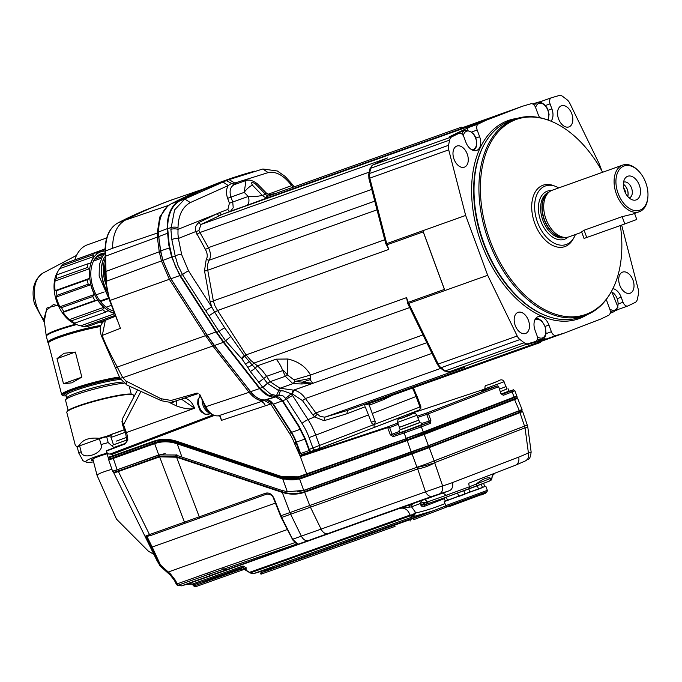 <?xml version="1.0" encoding="UTF-8"?>
<svg xmlns="http://www.w3.org/2000/svg" width="682" height="682" viewBox="0 0 682 682"><rect width="100%" height="100%" fill="white"/><g stroke="black" fill="none" stroke-linecap="round" stroke-linejoin="round"><path stroke-width="1.02" d="M483.598 483.376L484.766 486.539L485.823 486.206L445.252 501.048M252.945 573.792A1.304 0.997 -103.6 0 0 253.116 573.775L274.786 567.313L253.193 573.75L250.379 572.871L244.77 569.419L246.543 568.046L243.048 566L241.437 567.765L193.773 584.764L194.609 585.736L241.428 569.035A2.609 1.799 -5.1 0 0 244.037 568.566L243.048 566L192.597 583.997A2.609 1.645 -109.6 0 1 193.773 584.764A2.609 1.04 139.6 0 1 192.674 584.713L193.5 585.693A2.609 1.04 -40.4 0 0 194.609 585.736A2.609 1.645 70.4 0 0 196.365 586.46A2.609 1.645 70.4 0 0 196.39 586.452L243.159 569.768A2.609 1.645 -109.6 0 1 241.428 569.035L241.437 567.765L243.73 567.697M446.36 491.807L399.371 508.474L411.57 506.862L415.432 512.284A5.209 3.76 154.8 0 1 410.053 515.081L410.394 515.797A5.209 3.76 -25.2 0 0 415.773 513L413.113 516.709L433.795 510.596L274.71 567.347M183.756 585.207L183.978 585.147A306.227 193.543 70.4 0 0 186.698 584.329L399.371 508.474C404.392 507.238 407.955 509.437 410.053 515.081L249.655 572.292A1.304 0.605 128.6 0 1 249.135 572.292L249.868 572.871A1.304 0.605 -51.4 0 0 250.379 572.871L410.394 515.797A5.209 3.291 -109.6 0 0 413.113 516.709L253.193 573.75A1.304 0.997 -103.6 0 1 253.116 573.775L249.868 572.871M413.207 503.631A5.209 4.041 -111.1 0 0 411.57 506.862L420.692 503.35A5.209 4.041 68.9 0 1 421.826 500.554M183.833 585.182L184.046 585.122A306.227 193.543 -109.6 0 1 181.523 585.821L432.004 496.385L449.191 490.759A7.817 6.061 68.9 0 0 449.302 490.716L449.412 490.673M246.108 569.641L246.833 570.305M424.392 499.642A5.209 3.291 -109.6 0 1 427.282 502.02L420.734 504.987L421.476 506.087L423.88 506.538L444.366 498.653M425.082 504.731L427.887 503.708L422.192 505.123L420.734 504.987L420.692 503.35A5.209 2.293 -1.5 0 1 426.284 502.378A2.609 1.091 70.1 0 0 427.87 503.708L429.328 503.188M448.057 496.505L429.353 503.18A2.609 1.645 70.4 0 0 429.379 503.171A2.609 1.645 70.4 0 1 427.282 502.02L446.002 495.345L448.057 496.505L489.19 481.177A2.609 2.506 -112.7 0 0 490.767 478.312L491.927 478.133L492.447 475.601A5.209 5.209 -154.1 0 0 491.927 478.133A2.609 2.609 -154.1 0 1 491.671 479.395L491.927 478.133M443.155 492.95L446.002 495.345L469.412 486.803A5.209 1.108 69.6 0 1 469.122 483.086M495.175 473.052A5.209 5.209 -154.1 0 0 492.447 475.601L495.26 473.027L515.413 465.26A7.817 6.061 -111.1 0 1 515.302 465.303L469.463 482.958M469.531 488.67A2.609 0.554 -110.4 0 0 469.54 488.67L476.045 486.24A2.609 1.202 -110.6 0 0 476.411 483.845C483.103 478.696 487.894 476.854 490.767 478.312L469.412 486.803A2.609 0.554 -110.4 0 1 469.54 488.67L448.04 496.513M245.051 569.061L243.21 569.751A2.609 1.645 -109.6 0 1 243.184 569.76A2.609 2.609 0 0 0 243.235 569.743L244.037 568.566L246.543 568.046L243.235 569.743M241.01 569.189L240.064 569.479A1.304 0.827 -109.6 0 1 240.081 569.521M244.344 568.575L244.77 569.419L243.465 569.623M243.423 569.641L244.77 569.419M241.419 568.95L203.969 582.3L241.419 567.867L203.466 582.445L241.419 568.967L203.006 582.675M525.285 460.955C528.183 459.566 529.215 456.872 528.397 452.865L531.142 452.038L527.859 427.571L525.038 427.861L528.397 452.865A294.743 183.432 -98.1 0 1 518.67 457.102A7.817 6.061 -111.1 0 1 515.413 465.26L525.771 460.751C527.979 458.134 529.888 461.731 531.142 452.038M526.777 425.312L527.28 425.099L522.659 411.519L519.957 412.67L524.535 426.122L526.777 425.312M297.088 491.935L304.811 490.23L412.218 451.919A1.304 0.827 -109.6 0 0 411.885 453.394L412.081 453.931L429.276 447.58L519.957 412.67L519.735 412.15L429.072 447.051L304.479 491.705C297.352 494.203 289.876 494.228 282.05 491.79L282.911 490.315M307.889 540.664C305.374 541.039 303.192 539.53 301.342 536.146L425.517 491.841L417.665 468.935A13.035 8.235 -109.6 0 1 416.949 467.264C416.949 467.75 434.647 463.3 434.656 462.66A13.035 2.992 161.1 0 1 417.665 468.935L310.429 507.186A13.035 8.235 70.4 0 1 309.713 505.515L416.949 467.264L412.081 453.931L304.658 492.242L309.713 505.515A2605.419 66.938 159.2 0 1 289.935 512.566L282.271 492.421C290.072 494.791 297.531 494.731 304.658 492.242L304.479 491.705A1.304 0.827 70.4 0 1 304.811 490.23M432.004 496.385A7.817 4.944 -109.6 0 1 425.517 491.841L442.609 485.882L434.656 462.66L525.038 427.861A13.035 10.094 -111.1 0 0 524.535 426.122L434.144 460.913L429.072 447.051A1.304 1.006 68.9 0 0 427.691 446.207L518.354 411.306C522.045 409.865 521.5 410.001 516.709 411.698L516.726 411.689A1.304 0.827 -109.6 0 1 517.22 411.74M327.565 533.639A7.817 4.944 70.4 0 1 321.077 529.096L310.429 507.186A2618.675 33.29 159.8 0 1 290.66 514.237L281.657 517.442L274.011 498.346C271.973 494.118 269.177 492.395 265.622 493.188L199.272 516.837A1.304 0.835 70.4 0 0 200.482 517.749L266.833 494.092A1.304 0.835 -109.6 0 1 265.622 493.188M280.745 515.822L289.935 512.566A13.035 8.346 -109.6 0 0 290.66 514.237L301.342 536.146L292.621 539.257L297.523 543.784L296.176 543.494L292.16 539.36L292.621 539.257L281.657 517.442L281.189 517.536L292.382 539.13M297.523 543.784L208.53 574.38A2.609 1.645 -109.6 0 1 207.439 573.085L222.434 567.825L223.568 569.155A7.817 5.004 -109.7 0 0 226.68 569.709M294.999 542.582L222.434 567.825M181.028 585.906A2.609 2.012 -104.9 0 0 181.403 585.855A2.609 2.012 -104.9 0 0 181.523 585.821L178.283 585.165A2.609 1.569 121.8 0 1 177.192 585.122L177.192 585.122A2.609 2.609 0 0 1 176.229 584.056L174.532 580.621L170.253 575.045A2.609 0.511 -48.8 0 1 170.594 574.048L175.487 580.433L174.532 580.621M275.392 503.094L152.188 547.041L146.92 536.367L145.854 535.941L151.515 547.424L152.188 547.041L160.466 564.969L168.275 572.019A2.609 0.511 131.2 0 0 167.934 573.016L160.134 566.034A2.609 0.597 132.5 0 1 160.466 564.969L159.597 565.207A2.609 1.33 146.7 0 0 159.707 565.54A2.609 2.609 0 0 0 160.134 566.034M159.707 565.54L151.515 547.424M185.606 445.917L186.109 445.721M183.432 444.826L182.929 445.022L183.432 444.826M116.443 470.265A1.304 1.006 68.9 0 1 116.844 469.932L159.75 454.826L165.215 453.581M118.498 469.54A1.304 0.827 70.4 0 0 118.165 471.015C112.837 472.873 112.232 473.018 116.341 471.45M177.115 455.064L176.237 456.531L282.05 491.79L282.271 492.421L281.376 492.131L176.587 457.213L199.272 516.837A1952.975 50.178 -20.8 0 0 184.447 522.122L159.418 456.301L175.47 456.275L176.331 454.809M412.218 451.919L427.691 446.207M522.659 411.519L522.446 411.024L519.735 412.15A1.304 1.006 -111.1 0 0 518.354 411.306M448.594 437.904L457.537 434.715M146.92 536.367L150.696 535.506A1.304 0.827 70.4 0 0 150.722 535.489L150.185 535.685M274.011 498.346L273.576 498.508C272.783 495.618 270.532 494.143 266.833 494.092L185.666 523.026A1.304 0.827 -109.6 0 1 185.64 523.034L150.722 535.489M175.683 456.914L175.47 456.275L176.587 457.213L159.597 456.838L118.387 471.535L149.494 534.594L145.854 535.941M118.387 471.535L118.336 471.552C113.05 473.299 112.445 473.444 116.503 471.995M425.039 504.74A2.609 2.02 -111.1 0 0 423.88 506.538M421.476 506.087L422.192 505.123M115.326 470.205C111.217 471.799 111.822 471.654 117.151 469.77L113.28 458.406C107.961 460.29 107.355 460.435 111.456 458.841M158.71 454.945L154.686 443.641C161.77 441.169 169.204 441.203 176.979 443.752L177.584 443.24L282.911 478.397L282.561 478.994L283.158 478.474A39.096 30.289 -111.1 0 0 299.799 478.474L423.65 434.093L424.204 434.434L517.647 398.399L522.062 409.558L428.373 445.687L303.686 490.384L287.31 491.731L281.265 490.239L175.692 454.996L158.821 454.903L117.151 469.77M182.52 444.886L183.032 444.69M182.998 444.673L182.486 444.869M160.611 441.578L162.052 441.024L160.62 441.578M111.43 458.509L154.823 443.044C161.975 440.546 169.477 440.581 177.337 443.155L176.979 443.752M111.66 458.227L111.652 458.227C108.881 459.139 107.909 459.711 108.736 459.949L112.607 471.313M299.799 478.474L299.671 479.079L282.808 479.071L287.31 491.731M428.373 445.687L424.204 434.434L299.671 479.079L303.686 490.384M423.65 434.093L512.966 399.712M117.457 320.753L109.64 300.557L105.863 281.623A1.304 0.46 -1.5 0 1 106.256 281.274L161.446 260.933A1.304 0.656 -13.4 0 1 162.759 260.541M115.48 316.278L105.386 320.25L102.274 335.476C104.005 341.06 109.009 351.597 117.287 367.078L122.777 377.726L120.006 378.271L122.726 377.623M109.64 300.557L110.075 300.412A40.238 25.43 -109.6 0 1 106.256 281.274L105.991 271.419A1.304 0.46 178.5 0 0 105.599 271.768L105.216 256.509A1.304 0.469 -1.4 0 1 105.608 256.159A3641.369 2344.759 69.8 0 0 105.991 271.419L159.273 251.777L161.446 260.933L169.366 279.296L110.075 300.412L120.45 328.332L101.942 335.535M157.278 205.546A1.304 1.006 67.8 0 1 157.533 205.376L145.513 210.047A1.304 0.639 68.9 0 0 145.513 210.047A1.304 1.006 -112.7 0 0 145.488 210.056L117.807 222.98A1.304 1.006 62.6 0 1 117.892 222.946C109.589 227.737 105.454 237.08 105.488 250.976L105.608 256.159L157.346 237.08L157.329 236.415A1.304 0.469 -1.4 0 1 158.684 236.279M154.507 206.569L151.745 207.72A922.593 583.101 70.4 0 0 125.394 220.081L168.821 205.308M202.477 189.357L175.231 198.726A922.593 583.101 70.4 0 0 173.842 199.212L171.642 199.971M151.745 207.72L157.056 205.64A922.567 583.093 -109.6 0 1 172.282 199.783L173.842 199.212M158.599 232.929A1.304 0.469 178.6 0 0 157.252 233.065L159.767 216.978L167.584 206.288M160.909 251.164L159.213 251.513L157.346 237.08L159.204 237.046M159.213 251.513L160.969 251.428M213.969 345.118L212.852 346.004L205.546 335.646L206.731 334.853M264.923 400.036L264.411 400.522C259.399 401.331 254.292 398.586 249.092 392.303L250.209 391.417M160.995 398.723L171.122 400.445L173.194 401.834C174.166 402.917 170.244 402.55 161.438 400.718L160.995 398.723L125.94 381.025L122.777 377.726L212.852 346.004L249.092 392.303L205.794 406.702C209.331 413.283 213.534 416.31 218.393 415.807L218.223 415.832M264.411 400.522L260.533 401.809L264.437 400.513L270.703 404.017L289.569 433.488L291.137 432.533A39.096 30.119 69 0 1 295.962 442.251L296.866 444.724L294.232 442.891L300.353 456.59L300.506 455.832L407.205 414.758L407.81 415.219L407.538 414.528M220.542 416.31L218.393 415.807L260.533 401.809A5.473 3.487 -108.4 0 1 265.324 405.807L221.454 420.368L219.919 415.679M264.437 400.513L264.948 400.036M271.589 402.099L272.271 403.062L270.703 404.017L265.324 405.807M272.271 403.062L291.137 432.533M296.866 444.724L300.123 455.977M111.047 456.829C106.963 458.44 107.551 458.304 112.803 456.42L112.581 455.891L153.825 441.186C161.037 438.611 168.761 438.662 176.996 441.339L282.22 476.744L298.23 476.854L306.695 473.837L300.353 456.59L387.691 427.605L387.853 426.847L389.627 427.588L387.7 427.605L387.862 426.847L300.506 455.832M214.225 415.5L112.044 454.348L106.784 453.641L106.409 451.816L106.997 450.504L125.36 443.488L127.014 440.828A2.609 0.972 -0.5 0 1 127.807 440.12L125.019 443.991A1.04 0.665 -110.9 0 1 125.36 443.488M510.792 390.999L501.926 394.409A1.304 1.006 68.9 0 1 503.282 395.313L512.182 391.886L514.254 397.597L423.437 432.558A1.304 1.006 68.9 0 1 422.917 434.076L407.521 439.762A1.304 0.818 -109.6 0 1 407.504 439.771L308.162 475.226L306.695 473.837L423.437 432.558L423.249 432.021L516.828 396.037L514.876 390.735L512.182 391.886A1.304 1.006 -111.1 0 0 510.792 390.999C514.467 389.558 513.921 389.61 509.147 391.17A1.304 0.827 -108.3 0 1 509.173 391.161A1.304 0.827 -108.3 0 1 509.198 391.153M484.996 389.448L484.246 389.737C479.778 391.494 480.418 391.425 486.155 389.558L497.025 385.961A1.304 0.844 -108.3 0 1 497.05 385.952A1.304 0.844 -108.3 0 1 497.187 385.927M397.819 423.011L387.862 426.847M157.533 205.367A1.304 1.006 67.8 0 1 157.551 205.367L165.402 202.264A922.635 583.136 70.4 0 1 171.676 199.928A1.304 1.006 -109.9 0 0 171.412 200.099M165.402 202.264A922.635 583.136 70.4 0 0 157.568 205.359M308.162 475.226L299.645 478.261A1.304 0.827 -109.6 0 1 299.628 478.261A1.304 0.827 -109.6 0 1 298.435 477.374L406.319 438.876A1.304 0.818 -109.6 0 0 407.504 439.771L513.759 399.106A1.304 1.006 -111.1 0 0 514.254 397.597L516.982 396.506C517.553 397.649 516.479 398.518 513.759 399.106L422.959 434.059M298.23 476.854L298.435 477.383L282.186 477.281A1.304 0.699 108.6 0 0 282.544 478.167A1.304 0.699 108.6 0 0 282.706 478.184M298.435 477.383L299.637 478.261M407.504 439.771L299.628 478.27L282.851 478.27L282.22 476.744M177.908 442.848A1.304 0.699 -71.4 0 1 177.61 442.865A1.304 0.699 -71.4 0 1 177.243 441.979L177.618 442.746M153.825 441.186L154.03 441.714A1.304 0.827 70.4 0 0 155.223 442.609L154.03 441.714C161.31 439.182 168.948 439.234 176.953 441.876M154.03 441.714L112.803 456.42A1.304 0.827 70.4 0 0 113.996 457.307A1.304 0.827 70.4 0 0 114.013 457.298L155.223 442.609A1.304 0.827 70.4 0 0 155.232 442.601C162.214 440.163 169.579 440.214 177.32 442.763L177.473 442.78M110.825 456.301C106.81 457.98 107.389 457.844 112.581 455.891L112.087 453.283C108.753 454.817 106.946 454.05 106.665 450.998L106.409 451.816L106.665 450.998L125.019 443.991M106.665 450.998A1.04 0.665 69.1 0 1 106.997 450.504L109.299 449.617L106.997 450.504A1.04 1.04 0 0 0 106.341 451.62L108.336 457.954M121.413 444.246L121.183 445.048L109.299 449.617L125.539 443.385M121.959 421.527L122.879 417.947L121.959 421.527L122.641 425.074L125.497 432.84L126.375 432.541A15.319 9.684 -109.6 0 1 127.807 440.12M122.24 421.075L123.519 424.784L122.641 425.074M140.978 391.408L123.519 424.784L126.375 432.541L194.566 408.245L181.455 399.123M171.122 400.445L197.158 393.054L198.061 393.642L173.194 401.834M197.158 393.054L198.044 393.642M220.397 416.344L221.454 420.368L219.902 416.156M125.94 381.025L126.869 385.015L120.006 378.271A31.926 3.487 -14.5 0 0 75.352 389.141A31.926 3.487 -14.5 0 0 65.975 395.253M116.426 367.24C114.636 368.664 114.917 368.604 117.287 367.078L205.546 335.646L169.366 279.296L170.653 278.452M105.216 256.509L105.088 251.326A1.304 0.469 178.6 0 1 105.488 250.976L112.59 248.265C112.632 234.335 116.895 224.941 125.394 220.081L117.892 222.946A922.405 582.991 70.4 0 1 145.513 210.047A1.304 1.304 0 0 0 145.488 210.056M406.131 438.347L423.249 432.021L421.348 426.855L404.153 432.985L406.131 438.347M387.7 427.605L390.36 434.869L393.147 436.642L404.153 432.985A1.304 0.818 -108.4 0 1 404.477 431.467L428.859 422.542L429.183 421.016L430.879 420.393L430.248 423.428A1.304 1.006 -111.1 0 0 428.859 422.542L417.682 426.25A1.304 0.801 71.6 0 0 417.708 426.241M417.699 417.418L426.744 414.409A1.304 0.801 -108.4 0 1 427.068 412.891L497.025 385.961A1.304 1.006 -111.1 0 1 498.406 386.847L428.449 413.786L430.879 420.393M498.678 386.737L500.844 393.454L498.678 386.737A1.304 1.304 0 0 0 497.05 385.952L486.181 389.55A1.304 0.844 71.7 0 0 486.155 389.558M113.161 310.02L111.857 310.489M111.405 305.314L106.145 307.198M100.484 301.546L108.489 298.682M108.08 298.162L100.075 301.018M104.602 257.105L104.397 257.182A29.778 18.823 70.4 0 0 101.712 275.46A29.778 18.823 70.4 0 0 106.673 291.061L106.912 290.975M97.705 255.75L104.96 253.158M104.039 254.147L96.503 256.841M106.929 290.992L106.929 291.001A29.838 18.857 -109.6 0 1 104.644 257.029L105.216 256.824M105.36 262.74A28.081 17.749 70.4 0 0 105.829 280.251M106.034 284.624A29.838 18.857 -109.6 0 1 105.258 258.614M104.15 291.964L96.136 294.82M93.519 261.061L101.405 258.248M94.534 259.305L102.334 256.526M116.341 441.109L126.699 437.315L116.341 441.109M504.092 381.75L484.774 388.859C485.772 383.591 482.43 387.76 498.09 381.102L489.003 384.605L498.073 381.11C500.827 379.235 502.83 379.448 504.092 381.75L505.899 386.643L499.548 389.098L505.891 386.617M402.985 426.088L399.396 427.307L397.597 422.414L416.915 415.304L418.722 420.197L402.985 426.088M169.221 244.446L168.701 244.65L167.209 228.683A42.139 26.632 -109.6 0 1 179.707 200.372A923.027 583.383 -109.6 0 1 210.909 185.913A923.027 583.383 -109.6 0 1 254.923 171.097M160.799 251.615L158.684 236.415L158.718 232.178M168.701 244.65L169.468 247.907L160.62 250.882M158.846 236.526L167.32 233.304M298.98 425.994L298.511 426.173L304.931 439.055L309.159 450.529A1.739 1.1 70.4 0 0 310.736 451.782A1.739 1.1 70.4 0 0 310.787 451.774L301.879 454.502A1.321 0.835 -109.6 0 1 301.836 454.51A1.321 0.835 -109.6 0 1 300.643 453.564L296.414 442.089L291.41 432.397L300.37 429.242M291.529 432.243L273.422 404.042L265.767 399.592L275.673 396.933L282.28 400.888L298.511 426.173M275.673 396.933L275.588 396.95C270.404 397.802 265.051 395.006 259.544 388.57L250.618 391.673L214.438 345.442L207.098 335.092L170.918 278.742L179.784 275.588L215.964 331.938L206.978 335.246L214.31 345.561L250.575 391.707L255.418 396.472M215.964 331.938L223.355 342.347L259.544 388.57M179.784 275.588L171.642 257.071L169.468 247.907M266.202 399.831C268.103 399.141 270.464 400.598 273.303 404.196L282.28 400.888M291.41 432.397L273.303 404.196L291.529 432.379M273.363 404.094L270.66 401.152M207.047 335.143L170.926 278.878L162.972 260.78L170.798 278.895L162.921 260.388L171.642 257.071M223.355 342.347L214.31 345.561L250.618 391.673C255.921 397.938 261.095 400.666 266.133 399.848L275.588 396.95M291.606 432.499L291.606 432.499A39.096 30.289 -111.1 0 1 296.355 442.098L304.931 439.055M640.048 210.09A23.452 14.825 -109.6 0 1 618.114 193.407A23.452 14.825 -109.6 0 1 623.851 166.067A23.452 14.825 -109.6 0 1 638.778 171.233A23.452 14.825 -109.6 0 1 647.9 196.8A23.452 14.825 -109.6 0 1 640.048 210.09M636.289 199.86A12.549 7.937 -109.6 0 1 632.154 199.766A12.549 7.937 -109.6 0 1 624.482 190.747A12.549 7.937 -109.6 0 1 624.712 178.906A12.549 7.937 -109.6 0 1 627.619 176.297A12.549 7.937 70.4 0 1 639.358 185.231A12.549 7.937 70.4 0 1 636.289 199.86M647.9 196.8L647.832 197.627A24.757 15.652 -109.6 0 1 639.546 211.659A24.757 15.652 -109.6 0 1 639.315 211.744A24.757 15.652 -109.6 0 1 616.332 193.859A24.757 15.652 -109.6 0 1 622.453 165.189A24.757 15.652 -109.6 0 1 622.683 165.104A24.757 15.652 -109.6 0 1 638.207 170.636L638.778 171.233M552.531 190.125A24.757 15.652 70.4 0 0 552.301 190.21A24.757 15.652 70.4 0 0 552.07 190.295A24.757 15.652 70.4 0 0 549.283 191.915A24.757 15.652 70.4 0 0 546.009 219.152A24.757 15.652 70.4 0 0 565.514 237.43A24.757 15.652 70.4 0 0 568.933 236.842A24.757 15.652 70.4 0 0 569.163 236.756M622.137 216.654L584.09 230.226L581.627 231.871L584.048 238.453L624.823 223.952L622.137 216.654L632.657 214.114L639.315 211.744M624.823 223.952L636.775 219.476L634.55 213.44M568.004 237.123A25.541 16.146 -109.6 0 1 540.792 221.019A25.541 16.146 -109.6 0 1 551.406 190.576M623.561 182.23A8.337 5.268 -109.6 0 1 623.749 182.154A8.337 5.268 70.4 0 1 623.825 182.128A8.337 5.268 70.4 0 1 631.566 188.147A8.337 5.268 70.4 0 1 629.503 197.806A8.337 5.268 -109.6 0 1 629.426 197.84A8.337 5.268 -109.6 0 1 629.162 197.916M627.738 196.476A8.337 5.268 70.4 0 0 623.374 184.251M627.662 196.382A8.21 5.192 70.4 0 0 623.374 184.37M625.65 193.398A6.513 4.118 70.4 0 0 623.706 187.951M575.361 234.557A31.074 19.642 -109.6 0 1 573.784 237.933A31.074 19.642 -109.6 0 1 566.589 244.378A31.074 19.642 -109.6 0 1 537.527 222.281A31.074 19.642 -109.6 0 1 545.131 186.067A31.074 19.642 -109.6 0 1 555.361 186.297A31.074 19.642 -109.6 0 1 558.72 187.917M573.784 237.933L572.744 239.714A32.574 20.588 -109.6 0 1 565.207 246.475A32.574 20.588 -109.6 0 1 564.901 246.586A32.574 20.588 -109.6 0 1 534.654 223.057A32.574 20.588 -109.6 0 1 542.71 185.334A32.574 20.588 -109.6 0 1 543.017 185.214A32.574 20.588 -109.6 0 1 553.434 185.572L555.361 186.297M461.126 127.278A2.609 1.645 -109.6 0 0 460.222 129.026L462.882 128.003A2.609 1.645 -109.6 0 0 461.126 127.278L266.662 196.646L266.364 197.047L268.904 197.269L246.296 205.597A7.817 4.944 70.4 0 0 248.768 202.196A7.817 4.944 70.4 0 0 248.214 196.484L256.338 196.484L262.408 195.436A7.817 6.061 -111.1 0 0 265.486 197.379A7.817 6.061 -111.1 0 0 268.699 197.345M460.222 129.026L268.904 197.269M462.524 127.645L522.804 106.145L485.908 120.347L222.213 214.404L230.567 211.207L233.218 207.737L232.741 202L248.214 196.484L244.216 192.375A7.817 2.387 -44.2 0 1 248.103 188.019A7.817 2.387 135.8 0 1 252.417 185.172L262.408 195.436L265.486 194.251L265.937 192.784M522.804 106.145L530.894 103.775A5.209 3.291 -109.6 0 1 533.52 104.499A5.209 3.291 -109.6 0 1 535.6 107.534L538.064 114.226A11.73 7.408 70.4 0 0 539.769 117.671M532.531 103.903L541.926 101.158M550.996 121.183A11.73 7.408 70.4 0 0 551.9 108.898L550.059 103.877A5.209 3.291 -109.6 0 1 549.709 99.956A5.209 3.291 -109.6 0 1 551.38 97.782A5.209 3.291 -109.6 0 1 551.491 97.748L559.01 95.548A7.817 4.944 -109.6 0 1 560.877 95.54A7.817 4.944 -109.6 0 1 562.821 96.52L567.006 99.708A7.817 4.944 -109.6 0 1 568.532 101.234A7.817 4.944 -109.6 0 1 569.785 103.246L599.316 163.987L601.848 170.875M292.416 393.915L302.493 400.624L312.936 415.014L315.86 412.934L305.417 398.535C302.049 393.778 298.162 390.982 293.737 390.155L293.661 390.147A2.609 1.552 -82 0 0 292.527 391.664A2.609 1.552 -82 0 0 292.416 393.915L291.265 393.753L285.63 398.373L286.568 399.302A5.209 0.844 147.3 0 1 289.552 397.18A5.209 0.844 147.3 0 1 292.578 395.56L291.265 393.753L283.422 390.939L280.387 390.726L278.733 395.296L275.528 396.438L267.745 394.972L259.944 388.297L223.398 341.605L216.782 332.296L180.27 275.426L175.334 266.27L172.222 257.088L169.196 244.352L167.712 228.709A41.696 26.351 -109.6 0 1 170.773 211.292A41.696 26.351 -109.6 0 1 180.082 200.704A922.593 583.101 -109.6 0 1 226.765 180.321L262.868 168.991L268.154 172.606C275.664 171.122 283.141 175.01 290.583 184.268L293.064 187.226M267.941 194.319L291.615 185.606A5.209 2.089 -37.7 0 0 291.734 183.859A5.209 2.089 -37.7 0 0 291.734 183.85A5.209 2.089 -37.7 0 0 291.623 183.739M290.592 182.401A5.209 2.089 142.3 0 1 290.685 182.503L284.982 176.306L277.352 170.994L262.868 168.991L228.999 179.579L234.787 183.04L268.154 172.606M245.98 180.508L244.216 192.375L230.942 197.107C229.161 191.028 230.235 186.894 234.156 184.72L231.53 183.356L234.787 183.04L236.492 183.884M246.296 205.597L230.567 211.207A2.609 1.901 69.1 0 1 229.033 210.943A2.609 1.901 69.1 0 1 227.873 209.4L229.416 203.227L227.618 198.334C225.921 193.338 226.134 189.076 228.265 185.547L231.53 183.356L226.271 180.619L184.745 199.033L174.566 209.945L170.867 229.314A5.209 1.765 0.1 0 1 174.447 228.854A5.209 1.765 0.1 0 1 178.011 229.34L178.019 227.6C178.317 215.341 182.426 206.996 190.346 202.563L228.265 185.547L222.869 181.932M228.999 179.579L226.271 180.619M276.858 193.006L269.023 194.864M266.381 193.083L257.506 183.961A7.817 2.387 135.8 0 0 255.494 183.987C251.786 181.676 250.754 182.068 252.417 185.172M227.873 209.4L219.476 212.614L220.67 214.139L222.213 214.404L200.934 224.463L198.914 230.618L195.691 231.573L205.35 249.305A2.609 0.58 150.6 0 0 206.919 248.64A2.609 0.58 150.6 0 0 208.436 247.651L199.92 232.519A2.609 0.58 -29.4 0 1 198.402 233.508A2.609 0.58 -29.4 0 1 196.834 234.173M175.027 238.555A5.209 2.532 168.4 0 0 171.873 239.757L175.223 256.023A5.209 2.532 -11.6 0 1 178.377 254.812A5.209 2.532 -11.6 0 1 181.719 254.753L178.369 238.487A5.209 2.532 168.4 0 0 175.027 238.555M177.968 234.037L178.011 229.34L217.123 213.722L198.206 222.801L195.274 227.132L195.691 231.573L178.369 238.487L177.968 234.037M219.476 212.614L217.123 213.722L218.351 215.197L219.894 215.503M198.206 222.801L200.934 224.463L386.685 158.301M369.192 172.137L199.92 232.519L198.914 230.618M205.35 249.305C207.541 253.491 207.822 256.884 206.203 259.501L209.101 260.243C211.105 256.995 210.883 252.8 208.436 247.651L371.733 189.4M377.01 209.826L207.746 270.208A2.609 1.304 -10.3 0 1 206.169 270.788A2.609 1.304 -10.3 0 1 204.498 270.78L210.09 301.478A2.609 1.304 169.7 0 0 211.761 301.487A2.609 1.304 169.7 0 0 213.338 300.907L207.746 270.208L207.49 264.71L209.101 260.243L374.768 201.147M206.203 259.501L204.498 270.78M224.736 327.88L214.736 312.313A5.209 0.844 147.3 0 0 211.821 313.916A5.209 0.844 147.3 0 0 209.059 315.911L219.05 331.478A5.209 0.844 -32.7 0 1 221.821 329.491A5.209 0.844 -32.7 0 1 224.736 327.88L244.557 355.961L241.854 358.86L247.813 367.376L252.221 365.041L244.557 355.961L246.066 354.887L217.575 310.506L214.736 312.313L211.778 307.088L210.09 301.478M423.232 231.871L444.4 289.415A7.817 4.944 70.4 0 0 444.63 289.986A7.817 4.944 70.4 0 0 444.877 290.541L422.866 230.704A7.817 4.944 70.4 0 0 423.028 231.292A7.817 4.944 70.4 0 0 423.232 231.871L387.086 244.77L388.8 249.433L217.575 310.506L214.907 305.724L213.338 300.907L384.75 239.766M172.222 257.088L175.223 256.023L177.908 265.349L182.52 274.624L205.768 310.839A5.209 0.844 -32.7 0 1 208.743 308.707A5.209 0.844 -32.7 0 1 211.778 307.088L188.53 270.873L181.719 254.753M230.61 336.635L225.631 340.804L241.854 358.86M216.782 332.296L219.05 331.478L225.631 340.804L223.398 341.605M247.813 367.376L250.362 371.571L262.74 387.299L267.472 383.241L255.409 368.254A2.609 0.546 127.9 0 1 256.125 367.231A2.609 0.546 127.9 0 1 257.438 365.833L250.831 360.488L246.066 354.887L406.54 297.642L407.785 303.626L437.324 364.376L517.212 336.021L487.681 275.281L408.74 303.439L438.262 364.179A7.817 4.944 70.4 0 0 439.515 366.191A7.817 4.944 70.4 0 0 441.049 367.717L445.227 370.906A7.817 4.944 70.4 0 0 447.17 371.886A7.817 4.944 70.4 0 0 449.037 371.878L464.459 367.368L324.854 417.162L320.387 416.523L315.86 412.934L440.845 368.348M259.944 388.297L262.74 387.299L270.43 394.017L276.5 395.586L278.853 395.262L275.622 396.421L279.279 397.256L282.732 400.675L298.955 425.943L305.383 438.893L309.244 449.387L419.959 406.975L416.097 396.489L372.278 413.471M262.868 387.47L267.472 383.241M280.276 390.726L278.708 390.658A2.609 1.552 -82 0 1 278.895 389.746A2.609 1.552 -82 0 1 280.038 388.228L292.876 383.651L301.811 383.975L313.021 383.241L310.625 380.437L310.25 378.442L295.042 381.434L292.876 383.651L285.315 376.276L282.732 370.582L266.619 376.328L270.072 381.715L285.315 376.276L287.412 374.93L287.838 359.013L276.167 359.15A26.061 16.47 70.4 0 1 279.876 364.452A26.061 16.47 70.4 0 1 282.732 370.582C282.766 369.635 284.326 371.085 287.412 374.93L294.002 379.84L295.042 381.434L313.021 383.241L293.661 390.147L280.038 388.228L270.072 381.715L267.557 383.361L278.708 390.658L276.5 395.586M276.167 359.15L257.438 365.833L262.451 370.676L266.619 376.328L258.64 382.38M250.362 371.571L255.409 368.254L252.221 365.041A2.609 0.546 -52.1 0 1 252.621 364.503A2.609 0.546 -52.1 0 1 253.934 363.097L409.686 307.548M387.41 157.951L372.909 164.959A7.817 4.944 70.4 0 0 371.502 166.212A7.817 4.944 70.4 0 0 370.676 168.258L369.576 173.475A7.817 4.944 70.4 0 0 369.414 175.658A7.817 4.944 70.4 0 0 369.772 178.011L386.72 243.602L465.661 215.435L487.681 275.281M465.661 215.435L448.713 149.852A7.817 4.944 -109.6 0 1 448.355 147.5A7.817 4.944 -109.6 0 1 448.526 145.317L449.617 140.1A7.817 4.944 -109.6 0 1 450.444 138.054A7.817 4.944 -109.6 0 1 451.851 136.801L458.918 133.382A5.209 3.291 -109.6 0 1 459.131 133.297A5.209 3.291 -109.6 0 1 461.688 133.843A5.209 3.291 -109.6 0 1 463.956 137.022L465.806 142.044A11.73 7.408 70.4 0 0 476.658 150.432A11.73 7.408 70.4 0 0 479.642 136.715L477.178 130.032A5.209 3.291 -109.6 0 1 476.786 126.34A5.209 3.291 -109.6 0 1 478.295 124.022L485.908 120.347M621.652 225.086L638.284 289.407A7.817 4.944 -109.6 0 1 638.633 291.768A7.817 4.944 -109.6 0 1 638.471 293.951L637.38 299.159A7.817 4.944 -109.6 0 1 636.553 301.214A7.817 4.944 -109.6 0 1 635.147 302.467L628.071 305.886A5.209 3.291 -109.6 0 1 627.866 305.971A5.209 3.291 -109.6 0 1 625.3 305.425A5.209 3.291 -109.6 0 1 623.041 302.245L621.191 297.216A11.73 7.408 70.4 0 0 612.896 288.639M606.477 299.219A11.73 7.408 70.4 0 0 607.355 302.544L609.819 309.236A5.209 3.291 -109.6 0 1 610.211 312.927A5.209 3.291 -109.6 0 1 608.702 315.246L601.089 318.92L564.193 333.123L556.103 335.493A5.209 3.291 -109.6 0 1 553.477 334.768A5.209 3.291 -109.6 0 1 551.388 331.725L548.925 325.041A11.73 7.408 70.4 0 0 538.072 316.653A11.73 7.408 70.4 0 0 535.089 330.369L536.939 335.391A5.209 3.291 -109.6 0 1 537.288 339.304A5.209 3.291 -109.6 0 1 535.617 341.486A5.209 3.291 -109.6 0 1 535.498 341.52L527.979 343.719A7.817 4.944 -109.6 0 1 526.12 343.728A7.817 4.944 -109.6 0 1 524.177 342.739L519.991 339.559A7.817 4.944 -109.6 0 1 518.456 338.033A7.817 4.944 -109.6 0 1 517.212 336.021M619.759 285.204A11.21 7.084 70.4 0 0 630.236 293.183A11.21 7.084 70.4 0 0 632.981 280.114A11.21 7.084 70.4 0 0 622.496 272.144A11.21 7.084 70.4 0 0 619.759 285.204M515.208 325.459A11.21 7.084 70.4 0 0 525.686 333.43A11.21 7.084 70.4 0 0 528.431 320.37A11.21 7.084 70.4 0 0 517.945 312.39A11.21 7.084 70.4 0 0 515.208 325.459M454.016 159.145A11.21 7.084 70.4 0 0 464.493 167.116A11.21 7.084 70.4 0 0 467.238 154.055A11.21 7.084 70.4 0 0 456.761 146.084A11.21 7.084 70.4 0 0 454.016 159.145M558.567 118.898A11.21 7.084 70.4 0 0 569.044 126.869A11.21 7.084 70.4 0 0 571.789 113.809A11.21 7.084 70.4 0 0 561.312 105.838A11.21 7.084 70.4 0 0 558.567 118.898M449.83 136.622A5.209 3.291 70.4 0 0 449.617 136.69A5.209 3.291 70.4 0 0 449.412 136.775L468.781 127.415A5.209 3.291 70.4 0 0 467.272 129.733A5.209 3.291 70.4 0 0 467.23 130.006M388.8 249.433L385.645 243.244L368.902 178.462L368.749 174.251A2.609 1.407 11.9 0 1 369.576 173.475L448.526 145.317M551.269 97.824L541.985 101.141A5.209 3.291 70.4 0 0 541.866 101.175A5.209 3.291 70.4 0 0 540.579 102.334M618.463 309.321L616.144 310.438M611.933 312.475L610.109 313.362M564.193 333.123L347.658 410.359M541.116 341.35A2.609 1.645 -109.6 0 1 540.263 342.517L370.011 403.25L367.385 403.326M540.263 342.517A2.609 1.645 -109.6 0 1 538.865 342.159M370.002 403.25L369.175 405.04L365.194 404.111M369.226 405.193L383.574 399.643L383.241 398.527M383.574 399.643L392.67 395.168M188.53 270.873A5.209 0.844 147.3 0 0 185.495 272.493A5.209 0.844 147.3 0 0 182.52 274.624L180.27 275.426M285.63 398.373L283.064 395.91L278.853 395.262L280.387 390.726M431.97 353.395L305.417 398.535L302.493 400.624M292.501 393.923L293.737 390.155L426.779 342.705M312.936 415.014L314.538 416.915L317.19 414.315M292.578 395.56L308.034 419.618L314.538 416.915L324.061 420.666L324.854 417.162L347.607 410.376L346.814 413.795L365.126 406.779A68.14 52.804 68.9 0 1 365.816 408.228L365.126 406.779M324.061 420.666L346.814 413.795M543.972 338.17A5.209 3.291 70.4 0 0 546.589 338.886L525.993 344.913A5.209 3.291 70.4 0 0 526.103 344.87A5.209 3.291 70.4 0 0 526.214 344.828M310.25 378.442L310.481 375.032L422.985 334.905M294.002 379.84L310.481 375.032C305.894 366.754 298.341 361.409 287.838 359.013M310.216 379.644L302.194 382.201L301.811 383.975M365.16 404.153L364.793 405.449M371.323 422.286L375.006 420.896A2.609 2.609 0 0 1 374.06 423.931A2.54 1.466 -109.7 0 1 373.855 424.042A2.54 1.739 -109.5 0 1 371.323 422.286L365.816 408.228M373.855 424.042L374.188 426.676L373.105 427.878L318.758 448.671A2.609 1.901 69.1 0 1 318.699 448.696L315.374 449.924A2.609 1.645 -109.6 0 1 315.348 449.932L311.683 451.237A2.609 1.645 -109.6 0 1 311.657 451.254A2.609 1.645 -109.6 0 1 310.327 450.947A2.609 1.645 -109.6 0 1 309.244 449.387M373.105 427.878L418.893 410.129A2.609 2.131 -111.2 0 0 420.001 408.919A2.609 2.131 -111.2 0 0 419.959 406.975L420.837 406.617L416.975 396.123L416.097 396.489A62.377 48.337 -111.1 0 0 412.457 388.109M420.837 406.617L420.777 408.561L418.893 410.129A2.609 2.131 -111.2 0 1 418.85 410.146L373.182 427.844M617.005 309.406A5.209 3.291 70.4 0 0 618.352 309.364A5.209 3.291 70.4 0 0 618.565 309.278M457.324 133.945A11.074 6.999 -109.6 0 1 459.489 132.342L465.192 130.305C473.623 131.14 477.383 136.596 476.462 146.69L473.82 150.569M515.132 119.069L510.238 120.816A104.244 65.89 70.4 0 0 509.266 121.174A104.244 65.89 70.4 0 0 485.141 142.802A104.244 65.89 70.4 0 0 483.206 241.138A104.244 65.89 70.4 0 0 546.938 316.047A104.244 65.89 70.4 0 0 580.28 317.19L585.182 315.442A104.244 65.89 -109.6 0 1 488.372 240.166A104.244 65.89 -109.6 0 1 514.16 119.427A104.244 65.89 -109.6 0 1 515.132 119.069A104.244 65.89 -109.6 0 1 548.481 120.211L549.445 120.578A103.494 65.412 -109.6 0 1 602.607 172.265M620.364 225.546A103.494 65.412 -109.6 0 1 610.791 292.569L610.271 293.456A104.244 65.89 -109.6 0 1 586.145 315.084A104.244 65.89 -109.6 0 1 585.182 315.442M610.791 292.569A103.494 65.412 -109.6 0 1 586.844 314.044A103.494 65.412 -109.6 0 1 490.051 240.422A103.494 65.412 -109.6 0 1 515.37 119.793A103.494 65.412 -109.6 0 1 549.445 120.578M587.125 314.692A105.199 66.486 -109.6 0 1 579.819 318.349A105.199 66.486 -109.6 0 1 499.028 277.992A105.199 66.486 -109.6 0 1 481.432 243.525A105.199 66.486 -109.6 0 1 472.14 202.588A105.199 66.486 -109.6 0 1 517.118 118.421M542.028 339.457A11.074 6.999 -109.6 0 1 541.926 339.491L536.222 341.529A11.074 6.999 -109.6 0 1 534.756 341.784M463.82 490.784L465.047 494.126L458.816 496.411L457.579 493.06M468.781 488.951L469.949 492.123L465.039 493.956L463.862 490.767M481.296 484.254L482.515 487.562L480.725 488.261L478.542 489.088L477.323 485.763M478.542 489.088L469.949 492.123M484.766 486.539L482.455 487.4M446.352 497.118L447.562 500.418L445.295 501.176L444.101 497.92M458.747 496.223L457.52 493.086M458.679 496.24L447.562 500.418M126.997 440.009L113.51 444.758M125.659 443.283L113.331 447.665L112.428 445.218M126.988 439.992L113.527 444.817L112.632 442.371M506.897 388.979L500.452 391.562L506.914 389.038L506.018 386.592M508.022 388.638L508.917 391.084L501.441 393.974M419.72 422.542L400.155 429.737M420.845 422.192L421.74 424.639L407.248 430.112L399.976 432.652L399.072 430.206M399.388 427.29L418.714 420.18M418.842 420.155L419.737 422.601L403.804 428.569L400.172 429.796L399.277 427.35M203.73 403.326A11.594 7.332 70.4 0 0 204.31 405.193A11.594 7.332 70.4 0 0 209.059 412.047M210.269 413.19A10.426 6.59 -109.6 0 1 202.128 400.044M525.686 333.43A11.21 7.084 70.4 0 0 528.456 320.446A11.21 7.084 70.4 0 0 518.056 312.356A11.21 7.084 70.4 0 0 517.945 312.39A11.21 7.084 70.4 0 0 515.174 325.374A11.21 7.084 70.4 0 0 525.583 333.464A11.21 7.084 70.4 0 0 525.686 333.43M630.236 293.183A11.21 7.084 70.4 0 0 633.007 280.2A11.21 7.084 70.4 0 0 622.598 272.109A11.21 7.084 70.4 0 0 622.496 272.144A11.21 7.084 70.4 0 0 619.725 285.127A11.21 7.084 70.4 0 0 630.134 293.217A11.21 7.084 70.4 0 0 630.236 293.183M464.493 167.116A11.21 7.084 70.4 0 0 467.272 154.141A11.21 7.084 70.4 0 0 456.863 146.05A11.21 7.084 70.4 0 0 456.761 146.084A11.21 7.084 70.4 0 0 453.982 159.068A11.21 7.084 70.4 0 0 464.391 167.158A11.21 7.084 70.4 0 0 464.493 167.116M569.044 126.869A11.21 7.084 70.4 0 0 571.823 113.894A11.21 7.084 70.4 0 0 561.414 105.795A11.21 7.084 70.4 0 0 561.312 105.838A11.21 7.084 70.4 0 0 558.532 118.813A11.21 7.084 70.4 0 0 568.941 126.912A11.21 7.084 70.4 0 0 569.044 126.869M280.183 565.395L261.436 572.667L409.814 519.735L432.362 511.108M444.869 506.291L445.892 505.899M413.701 519.693L447.733 506.59L413.701 519.693L413.249 518.465M261.436 572.667L261.888 573.886L260.976 574.193L260.524 572.974M261.888 573.886L395.04 526.385M105.113 248.103A41.696 26.351 70.4 0 0 104.593 249.757M74.85 259.706A41.696 26.351 -109.6 0 1 87.552 244.761L106.699 237.933M102.155 322.825A41.696 26.351 -109.6 0 1 100.228 322.006M58.464 305.92L53.477 304.504L46.393 310.37L44.483 320.25L43.784 319.551C44.185 322.407 44.347 322.697 44.27 320.395M75.591 324.18A35.14 3.836 165.5 0 0 57.859 329.645A35.14 3.836 165.5 0 0 46.197 335.663L44.501 322.501L34.424 303.746C31.065 289.569 34.015 279.288 43.256 272.911A30.187 19.079 -109.6 0 0 35.754 302.987A30.187 19.079 -109.6 0 0 43.784 319.551L47.032 307.914L58.106 305.127M44.483 320.25C44.518 323.191 44.543 323.336 44.56 320.668M100.876 325.365A35.183 3.845 165.5 0 0 59.539 336.226A35.183 3.845 165.5 0 0 47.876 342.304A35.183 3.845 165.5 0 0 48.183 342.654L48.465 342.816M100.689 325.996A34.663 3.785 165.5 0 0 59.999 336.686A34.663 3.785 165.5 0 0 48.524 342.714M119.41 377.027A34.927 3.811 165.5 0 0 73.247 388.621A34.927 3.811 165.5 0 0 61.67 394.656L48.379 343.242A34.927 3.811 -14.5 0 1 48.482 342.782L48.857 342.151A34.398 3.76 -14.5 0 1 60.161 336.661A34.398 3.76 -14.5 0 1 100.68 326.03M48.482 342.782A34.927 3.811 -14.5 0 1 59.956 337.206A34.927 3.811 -14.5 0 1 100.561 326.507M64.108 353.259L75.37 352.057L81.849 377.137L71.755 382.858L63.486 383.693L56.998 358.613L64.108 353.259M119.819 377.879A34.143 3.725 165.5 0 0 73.937 389.32A34.143 3.725 165.5 0 0 62.923 395.56A34.143 3.725 165.5 0 0 66.171 395.935M61.67 394.656A34.927 3.811 165.5 0 0 61.977 395.006L62.923 395.56M56.998 358.613L75.37 352.057M63.486 383.693L81.849 377.137M122.726 382.073A30.886 3.376 165.5 0 0 76.989 392.823A30.886 3.376 165.5 0 0 66.836 397.751L65.625 399.788A32.574 3.555 -14.5 0 1 76.333 394.588A32.574 3.555 -14.5 0 1 124.056 383.275M68.157 410.394L65.532 400.215A32.574 3.555 -14.5 0 1 65.625 399.788M75.412 445.73L66.776 412.337A34.398 3.76 -14.5 0 1 66.879 411.885L67.254 411.255A33.878 3.7 -14.5 0 1 98.123 399.882A33.878 3.7 -14.5 0 1 132.155 394.273A33.878 3.7 -14.5 0 1 132.461 394.401L133.084 394.767A34.398 3.76 -14.5 0 1 133.391 395.117L133.868 396.941M66.879 411.885A34.398 3.76 -14.5 0 1 98.225 400.325A34.398 3.76 -14.5 0 1 132.785 394.639A34.398 3.76 -14.5 0 1 133.084 394.767M76.785 446.932L77.271 447.213A34.015 3.717 -14.5 0 1 79.615 445.815L79.206 445.491A34.398 3.76 165.5 0 0 76.785 446.932L75.915 445.798M79.206 445.491C82.488 439.694 89.18 437.307 99.282 438.33L101.081 444.57C104.576 453.078 82.275 461.023 81.132 451.689L79.615 445.815L99.563 438.697A34.015 3.717 -14.5 0 1 106.665 436.727L106.622 436.292A34.398 3.76 165.5 0 0 99.282 438.33M106.622 436.292L124.209 429.703M77.271 447.213L78.788 453.078L83.119 460.853M113.007 446.787L108.182 442.592L106.665 436.727L110.893 435.815M115.42 447.264L114.84 447.187M106.648 453.223A28.346 3.095 165.5 0 0 86.307 462.132A28.346 3.095 165.5 0 0 86.605 462.208A28.346 3.095 165.5 0 0 93.587 461.893M93.289 460.751A22.497 2.455 -14.5 0 1 91.465 460.273A22.497 2.455 -14.5 0 1 98.924 456.386A22.497 2.455 -14.5 0 1 106.852 453.845M91.857 459.617A22.497 2.455 165.5 0 0 93.025 459.711M107.483 319.423L86.733 326.823A34.143 21.577 -109.6 0 1 83.656 326.712L80.749 325.8A32.574 20.588 -109.6 0 1 77.578 324.922A32.574 20.588 -109.6 0 1 73.622 322.961L74.688 323.14A34.143 21.577 -109.6 0 1 71.593 320.787L69.274 319.653A32.574 20.588 -109.6 0 1 63.085 312.365L63.801 311.614A34.143 21.577 -109.6 0 1 61.533 307.659L59.888 306.789A32.574 20.588 -109.6 0 1 57.834 301.998A32.574 20.588 -109.6 0 1 56.282 297.011L56.998 295.349A34.143 21.577 -109.6 0 1 56.154 290.839L55.097 290.66A32.574 20.588 -109.6 0 1 55.054 281.001L56.103 278.682A34.143 21.577 -109.6 0 1 56.913 274.837L56.188 275.588A32.574 20.588 -109.6 0 1 58.268 270.788A32.574 20.588 -109.6 0 1 59.718 268.64L61.354 266.099A34.143 21.577 -109.6 0 1 63.596 263.943L94.781 252.817L97.356 253.303A32.574 20.588 70.4 0 1 100.288 251.726A32.574 20.588 70.4 0 1 100.595 251.615A32.574 20.588 70.4 0 1 103.511 250.933L102.522 249.834L105.071 249.782M77.578 324.922L75.915 324.3A31.278 19.769 -109.6 0 1 56.956 302.288A31.278 19.769 -109.6 0 1 57.373 272.323L58.268 270.788M70.988 261.3L102.522 249.834M56.998 295.349L88.191 284.224L90.766 284.709A32.574 20.588 70.4 0 0 92.317 289.697A32.574 20.588 70.4 0 0 94.363 294.496L92.718 296.534L61.533 307.659M63.801 311.614L94.994 300.489L97.56 300.063A32.574 20.588 70.4 0 0 103.758 307.352L102.786 309.662L71.593 320.787M74.688 323.14L105.872 312.015L108.106 310.66A32.574 20.588 70.4 0 0 114.388 313.328M83.656 326.712L115.156 315.399M80.749 325.8L114.542 313.754M69.274 319.653L103.758 307.352M97.56 300.063L63.085 312.365M59.888 306.789L94.363 294.496M90.766 284.709L56.282 297.011M56.103 278.682L87.287 267.557L89.538 268.708A32.574 20.588 70.4 0 0 89.581 278.358L87.347 279.714L56.154 290.839M61.354 266.099L92.539 254.974L94.201 256.347A32.574 20.588 70.4 0 0 90.672 263.286L88.097 263.712L56.913 274.837M113.536 311.043A30.366 19.19 -109.6 0 1 93.639 289.185A30.366 19.19 -109.6 0 1 101.354 253.695A30.366 19.19 -109.6 0 1 105.13 252.988L102.607 256.082L99.35 264.727L99.146 276.15L109.333 299.705M95.898 257.489A28.67 18.116 -109.6 0 1 96.878 257.088M55.097 290.66L89.581 278.358M89.538 268.708L55.054 281.001M94.201 256.347L59.718 268.64M449.233 506.615L485.831 493.001L487.067 491.696L446.846 506.487L445.764 505.643L487.34 490.341L485.823 486.206M481.356 494.944L485.328 493.333M534.466 105.463A11.074 6.999 -109.6 0 1 537.356 102.53A11.074 6.999 -109.6 0 1 537.459 102.488L540.826 102.394L544.543 104.576L547.126 107.969L549.095 114.261L548.251 120.126M535.66 107.696A9.77 6.181 -109.6 0 1 538.754 103.408A9.77 6.181 -109.6 0 1 547.015 108.395A9.77 6.181 -109.6 0 1 547.655 119.913M445.014 503.606A447.162 242.042 -73.1 0 1 415.773 513L415.432 512.284M410.692 504.492L408.978 506.794M186.578 584.363A2.609 2.02 -107.4 0 0 186.638 584.346A2.609 2.02 -107.4 0 0 186.698 584.329A28.67 18.116 -109.6 0 1 192.597 583.997A2.609 1.901 -80.1 0 1 191.847 584.073L192.674 584.713M448.014 496.522L427.87 503.708M446.343 491.816L449.302 490.716A7.817 6.061 68.9 0 0 452.55 482.558L518.67 457.102M490.222 480.699A2.609 2.609 -154.1 0 0 491.671 479.395L489.301 481.134L476.045 486.24M452.55 482.558A294.743 183.432 -98.1 0 1 442.609 485.882C443.155 490 441.945 492.762 438.986 494.177M416.949 467.264A13.035 0.477 -20.1 0 0 434.144 460.913A13.035 10.094 68.9 0 1 434.656 462.66M211.77 575.028A7.817 4.944 -109.6 0 1 208.53 574.38L178.283 585.165A2.609 1.645 70.4 0 1 177.192 583.869L207.439 573.085M175.487 580.433L177.192 583.869L176.229 584.056M183.935 585.156L181.403 585.855L177.192 585.122M170.594 574.048L168.275 572.019L287.241 529.582M299.799 491.475L299.321 491.645M372.798 452.157L373.574 452.157M284.906 422.797L284.488 421.621M295.434 479.582A1952.898 2.643 -19.6 0 1 296.866 479.062M184.762 445.636L185.265 445.44M157.678 562.036L113.621 472.541C113.229 471.288 114.303 470.418 116.844 469.932A1.304 1.006 68.9 0 1 116.861 469.932M159.75 454.826A1.304 0.827 -109.6 0 0 159.418 456.301L118.165 471.015L118.336 471.552M175.751 456.369L176.629 454.903M281.376 492.131L281.163 491.5A1.304 0.691 -71.6 0 1 281.623 490.358M281.444 491.594L282.322 490.128M516.709 411.698A1.304 0.827 -109.6 0 1 516.726 411.689C523.887 409.669 519.173 409.737 522.455 411.041M469.864 429.72L478.807 426.531M185.64 523.034A1.304 0.827 -109.6 0 1 184.447 522.122L149.494 534.594A1.304 0.827 70.4 0 0 150.696 535.506L200.482 517.749M123.314 454.28L133.715 450.273M113.408 457.81L113.28 458.406L154.686 443.641L154.823 443.044M282.561 478.994L177.235 443.829L181.941 457.085M411.178 452.038L407.137 440.188M519.352 410.666L514.373 399.166M492.37 407.342L502.83 403.608M165.376 441.194L166.357 440.819M177.942 442.976L177.184 443.266M179.298 443.803L179.818 443.607M157.329 236.415L157.252 233.065L112.59 248.265M289.569 433.488A37.791 29.113 69 0 1 294.232 442.891L295.962 442.251M390.36 434.869L399.507 431.374M398.271 424.255L389.627 427.588L392.073 434.238L393.471 435.116A1.304 0.818 71.6 0 0 393.147 436.642M398.007 423.531A1.304 1.006 -111.1 0 0 397.069 423.3M407.205 414.758L484.842 389.047L407.214 414.75M421.365 423.616L429.183 421.016L426.744 414.409L428.449 413.786A1.304 1.006 68.9 0 0 427.068 412.891L417.231 416.165M282.186 477.281L177.243 441.979L176.996 441.339M184.328 398.177A13.666 8.636 -109.6 0 1 194.566 408.245C190.841 409.66 184.873 408.91 176.664 406.003L169.4 402.482M212.912 414.954L112.087 453.283M173.245 401.817L198.061 393.642M199.852 394.571L205.794 406.702L199.476 394.639M205.597 406.583L205.418 406.77C208.897 413.318 213.193 416.335 218.317 415.824L220.115 416.284L220.798 417.222M176.749 400.666L176.664 406.003M419.959 425.96A1.304 1.006 68.9 0 1 421.348 426.855L430.248 423.428M404.477 431.467L393.471 435.116L399.959 432.618M486.206 389.541A1.304 0.844 71.7 0 0 486.189 389.55L481.697 390.948M484.246 389.737A1.304 1.006 68.9 0 1 485.098 389.899M506.786 391.954L509.147 391.17C516.768 389.209 511.636 389.422 514.884 390.743M500.844 393.454L503.282 395.313M124.38 429.796L115.181 433.181L124.269 429.677C108.609 436.335 111.95 432.166 110.953 437.435L125.292 432.277M401.826 418.16L410.896 414.673L401.826 418.16M167.329 233.602L167.823 233.406M167.209 228.683L158.736 231.914A41.713 26.368 70.4 0 1 171.105 203.884L171.08 203.901C162.7 208.786 158.531 218.163 158.582 232.05L158.684 236.415M179.707 200.372L171.105 203.884A922.61 583.119 70.4 0 1 202.29 189.434L210.909 185.913M170.926 278.878L207.106 335.229A84.005 51.321 50 0 0 214.387 345.484M160.602 251.47L162.921 260.388L160.739 251.232M250.592 391.732L250.499 391.783C255.4 397.794 260.609 400.487 266.116 399.857M300.643 453.564L309.159 450.529M200.201 396.114A10.298 6.505 70.4 0 0 199.962 408.33A10.298 6.505 70.4 0 0 208.905 414.289A10.298 6.505 70.4 0 0 208.999 414.255M584.09 230.226L586.776 237.524M549.283 191.915L547.629 193.262A24.032 15.192 70.4 0 0 544.458 219.689A24.032 15.192 70.4 0 0 563.383 237.438L565.514 237.43M564.133 237.43A23.981 15.157 -109.6 0 1 544.193 219.783A23.981 15.157 -109.6 0 1 548.209 192.793M548.857 192.264A23.981 15.157 70.4 0 0 542.855 220.26A23.981 15.157 70.4 0 0 564.96 237.43M294.215 186.817L290.694 182.512A5.209 2.089 142.3 0 1 290.694 182.512A5.209 2.089 142.3 0 1 290.583 184.268M268.231 196.084A7.817 6.061 68.9 0 1 265.486 194.251L255.494 183.987M229.416 203.227L232.741 202L230.942 197.107L227.618 198.334M178.019 227.6A5.209 1.765 -179.9 0 0 174.447 227.115A5.209 1.765 -179.9 0 0 170.875 227.575L167.712 228.709M190.346 202.563L184.745 199.033L180.082 200.704M170.867 229.314L171.873 239.757M205.768 310.839L209.059 315.911M244.199 355.484L241.428 358.434M245.87 363.983L250.831 360.488M406.54 297.642L408.254 302.314L444.4 289.415M407.401 302.603L408.254 302.314A7.817 4.944 70.4 0 0 408.484 302.876A7.817 4.944 70.4 0 0 408.74 303.439L407.785 303.626M468.781 127.415L478.295 124.022M477.178 130.032L471.782 131.958M475.9 138.054L479.642 136.715M458.918 133.382L449.412 136.775M372.355 165.3A2.609 2.012 64.2 0 1 372.747 165.027A2.609 2.012 64.2 0 1 372.909 164.959L451.851 136.801M449.617 140.1L370.676 168.258A2.609 1.407 -168.1 0 0 369.849 169.034A2.609 1.407 -168.1 0 0 369.832 169.127M448.713 149.852L368.902 178.462M385.859 244.028L386.72 243.602A7.817 4.944 70.4 0 0 386.89 244.19A7.817 4.944 70.4 0 0 387.086 244.77L386.225 245.068M368.74 174.336A2.609 1.407 11.9 0 1 368.749 174.251L369.849 169.034L372.747 165.027L387.044 158.122M550.059 103.877L545.438 105.522M548.166 110.237L551.9 108.898M416.932 396.131L413.352 387.785M368.604 414.886L315.732 435.125L319.585 445.619A2.609 1.901 69.1 0 1 319.705 447.528A2.609 1.901 69.1 0 1 318.733 448.688L315.348 449.932A2.609 1.645 -109.6 0 1 314.018 449.626A2.609 1.645 -109.6 0 1 312.936 448.074L309.074 437.58A57.177 44.304 68.9 0 0 302.015 423.369L286.568 399.302L282.732 400.675M527.979 343.719L449.037 371.878A2.609 2.02 73.7 0 1 448.952 371.903A2.609 2.02 73.7 0 1 448.688 371.963M525.993 344.913L535.498 341.52M556.103 335.493L546.589 338.886M444.016 370.752A2.609 1.449 -52.7 0 0 444.101 370.829A2.609 1.449 -52.7 0 0 445.227 370.906L524.177 342.739M519.991 339.559L441.049 367.717A2.609 1.449 127.3 0 1 439.916 367.649A2.609 1.449 127.3 0 1 439.83 367.572M548.925 325.041L545.191 326.371M546.052 333.634L551.388 331.725M302.015 423.369A5.209 0.844 -32.7 0 1 304.999 421.246A5.209 0.844 -32.7 0 1 308.034 419.618A62.377 48.337 68.9 0 1 315.732 435.125L309.074 437.58M621.191 297.216L617.449 298.554M618.455 303.882L623.041 302.245M463.351 135.744A9.77 6.181 -109.6 0 1 463.572 134.814A9.77 6.181 -109.6 0 1 472.106 132.794A9.77 6.181 -109.6 0 1 476.164 145.982A9.77 6.181 -109.6 0 1 471.901 149.835M461.91 134.013A11.074 6.999 -109.6 0 1 465.192 130.305M485.141 142.802L484.697 143.561A103.604 65.481 70.4 0 0 483.325 242.826A103.604 65.481 70.4 0 0 546.112 315.74L546.938 316.047M535.779 318.341L537.851 318.528L541.568 320.719L545.242 326.516L546.094 333.362L545.182 336.456L541.926 339.491A11.074 6.999 -109.6 0 1 537.365 338.894M534.756 320.131A9.77 6.181 -109.6 0 1 535.779 319.551A9.77 6.181 -109.6 0 1 544.918 326.499A9.77 6.181 -109.6 0 1 542.531 337.888A9.77 6.181 -109.6 0 1 537.288 336.635M611.234 291.794A9.77 6.181 -109.6 0 1 617.713 306.482A9.77 6.181 -109.6 0 1 609.708 308.937M610.177 313.106L614.192 311.674A11.074 6.999 -109.6 0 1 610.288 311.401M409.814 519.735L410.266 520.963M46.197 335.663L46.333 336.337A35.183 3.845 -14.5 0 1 57.996 330.267A35.183 3.845 -14.5 0 1 76.614 324.564M66.7 397.981L66.035 395.398A30.886 3.376 -14.5 0 1 76.273 390.07A30.886 3.376 -14.5 0 1 120.646 379.405M81.132 451.689A34.015 3.717 165.5 0 0 78.788 453.078M108.182 442.592A34.015 3.717 165.5 0 0 101.081 444.57M92.965 459.498A22.48 2.455 -14.5 0 1 92.079 459.438M153.885 554.347L148.412 551.209L116.451 519.096L97.074 475.414A20.852 2.276 -14.5 0 1 103.988 471.808A20.852 2.276 -14.5 0 1 111.916 469.293M105.088 251.087A32.318 20.426 70.4 0 0 92.488 289.628A32.318 20.426 70.4 0 0 114.286 313.055M92.718 296.534A34.143 21.577 70.4 0 0 94.994 300.489M102.786 309.662A34.143 21.577 70.4 0 0 105.872 312.015M87.347 279.714A34.143 21.577 70.4 0 0 88.191 284.224M94.781 252.817A34.143 21.577 70.4 0 0 92.539 254.974M88.097 263.712A34.143 21.577 70.4 0 0 87.287 267.557M101.985 254.224A30.366 19.19 70.4 0 0 99.657 254.454M98.651 255.051A30.059 18.994 -109.6 0 1 100.484 254.761M487.067 491.696L487.34 490.341M445.764 505.643L444.238 501.509M448.637 506.692L446.846 506.487M481.339 494.953L485.831 493.001M537.459 102.488L532.94 104.099M244.514 569.521L249.135 572.292M445.875 505.873L433.795 510.596M527.859 427.571A13.035 13.035 0 0 0 527.28 425.099M170.253 575.045L167.934 573.016M193.5 585.693A2.609 2.609 0 0 0 196.365 586.46L243.184 569.76M183.876 585.182L186.638 584.346L191.847 584.073M273.576 498.508L281.189 517.536M517.647 398.407C515.498 398.262 520.681 396.924 512.625 399.584M105.863 281.623L105.599 271.768M117.807 222.98C109.248 227.984 105.002 237.438 105.088 251.326M119.913 378.084L101.396 335.766C98.941 328.622 100.271 323.447 105.386 320.25M282.544 478.167L177.61 442.865M155.223 442.609L113.996 457.307C110.083 459.174 108.191 459.387 108.327 457.937M127.014 440.828L125.497 432.84M121.149 445.065L121.26 444.408M122.879 417.947L137.568 389.865M161.438 400.718L126.869 385.015M506.803 391.945L509.173 391.161M516.982 396.506L516.828 396.037M501.867 394.435L501.117 393.344M112.752 442.328L110.953 437.435M485.149 389.882L484.774 388.859M416.915 415.304C415.653 413.011 413.65 412.798 410.922 414.665C395.253 421.314 398.595 417.154 397.597 422.414M171.08 203.901L202.29 189.434M158.693 236.671L160.517 251.104M291.487 432.516L296.252 442.149M301.836 454.51L310.736 451.782M200.133 395.986L197.925 399.703L197.678 404.025L199.826 410.001L201.412 412.005L205.265 414.392L210.798 413.616M622.683 165.104L552.301 190.21M581.78 232.264L568.933 236.842M270.439 195.299L266.415 193.125M449.617 136.69L459.131 133.297M551.38 97.782L541.866 101.175M437.298 364.35L439.916 367.649L444.101 370.829L448.952 371.903L464.254 367.428M535.617 341.486L526.103 344.87M375.006 420.896L369.175 405.04M318.733 448.688L373.139 427.861M315.348 449.932L311.657 451.254M618.352 309.364L627.866 305.971M234.25 184.686L245.767 180.585M245.818 180.568C249.049 179.323 252.945 180.449 257.506 183.961M614.192 311.674L618.011 307.19L611.532 291.257M43.256 272.911L76.546 255.383M47.876 342.304L46.333 336.337M131.242 394.085L129.171 386.063M82.744 460.665L86.605 462.208M97.074 475.414L92.829 458.969M96.742 252.988L100.595 251.615"/></g></svg>

